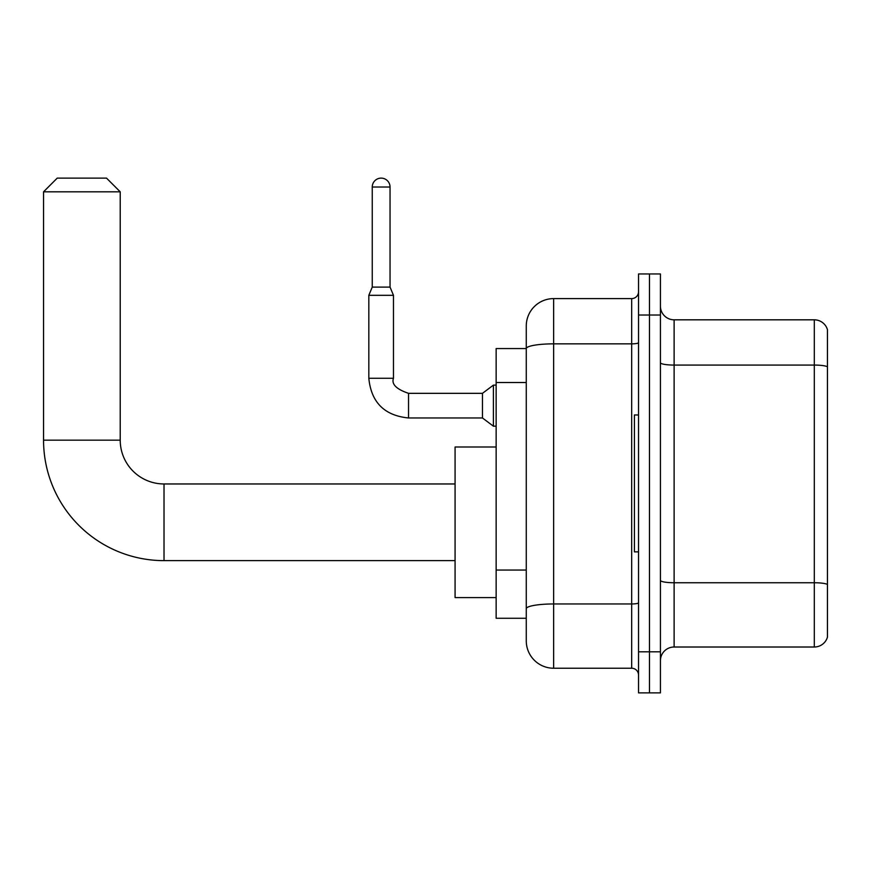 <?xml version="1.0" encoding="UTF-8"?>
<svg xmlns="http://www.w3.org/2000/svg" width="871" height="871" viewBox="0 0 871 871"><rect width="100%" height="100%" fill="white"/><g stroke="black" fill="none" stroke-linecap="round" stroke-linejoin="round"><path stroke-width="1.31" d="M553.651 668.231L631.682 668.231L631.682 343.849L553.651 343.849A27.382 4.758 180 0 0 526.269 348.607L526.269 325.983A27.382 27.382 0 0 1 553.651 298.601L553.651 668.231A27.382 27.382 0 0 1 526.269 640.849L526.269 341.04L526.269 348.563L496.143 348.563L496.143 618.268L526.269 618.268M638.53 651.802L638.53 692.881L649.483 692.881L649.483 651.802L649.483 692.881L660.425 692.881L660.425 651.802L649.483 651.802L649.483 315.03L649.483 651.802L638.53 651.802L638.53 315.03L649.483 315.03L649.483 273.951L649.483 315.03L660.425 315.03L660.425 651.802M660.425 315.03L660.425 273.951L638.53 273.951L638.53 315.03M553.651 298.601L631.682 298.601A6.848 6.848 0 0 0 638.53 291.752M526.269 640.849L526.269 613.467M526.269 325.983L526.269 341.04M638.53 675.079A6.848 6.848 0 0 0 631.682 668.231M660.425 660.708A13.686 13.686 0 0 1 674.121 647.011L814.309 647.011L814.309 319.82L674.121 319.82A13.686 13.686 0 0 1 660.425 306.124A13.686 13.686 0 0 0 674.121 319.82L674.121 647.011M827.45 329.674A13.686 13.686 0 0 0 814.309 319.82A13.686 13.686 0 0 1 827.45 329.674L827.45 637.158A13.686 13.686 0 0 1 814.309 647.011M660.425 362.695A13.686 2.373 0 0 0 674.121 365.069L814.309 365.069A13.686 2.373 180 0 1 827.45 366.778L827.45 330.773M455.076 560.63L164.02 560.63L164.02 483.96A43.811 43.811 0 0 1 120.22 440.16L120.22 191.816L43.55 191.816L57.236 178.12L106.523 178.12L120.22 191.816M164.02 483.96A43.811 43.811 0 0 1 120.22 440.16A43.811 43.811 0 0 0 164.02 483.96L455.076 483.96M164.02 560.63A120.47 120.47 0 0 1 43.55 440.16L43.55 191.816M496.143 446.997L455.076 446.997L455.076 597.593L496.143 597.593M638.53 414.966L634.415 414.966L634.415 551.866L638.53 551.866M390.045 287.103L372.255 287.103L372.255 187.025A8.895 8.895 0 0 1 381.15 178.12A8.895 8.895 0 0 1 390.045 187.025L390.045 287.103L393.474 295.313L368.825 295.313L368.825 378.275L393.442 378.275M393.474 295.313L393.474 378.275C391.351 384.187 396.37 389.206 408.532 393.333L482.458 393.333L482.458 417.971L408.532 417.971L408.532 393.354M482.458 393.333L493.411 385.124L493.411 426.191L496.143 426.191M526.269 382.511L496.143 382.511M526.269 570.059L496.143 570.059M638.53 602.776A6.848 1.187 0 0 1 631.682 603.962L553.651 603.962A27.382 4.758 180 0 0 526.269 608.72M638.53 342.662A6.848 1.187 0 0 1 631.682 343.849L631.682 298.601M827.45 584.452A13.686 2.373 180 0 0 814.309 582.743L674.121 582.743A13.686 2.373 0 0 1 660.425 580.369M43.55 440.16L120.22 440.16M372.255 187.025L390.045 187.025M368.825 378.275C371.209 402.358 384.449 415.598 408.532 417.971C384.449 415.598 371.209 402.358 368.825 378.275C371.209 402.358 384.449 415.598 408.532 417.971C384.449 415.598 371.209 402.358 368.825 378.275C371.209 402.358 384.449 415.598 408.532 417.971C384.449 415.598 371.209 402.358 368.825 378.275C371.209 402.358 384.449 415.598 408.532 417.971C384.449 415.598 371.209 402.358 368.825 378.275C371.209 402.358 384.449 415.598 408.532 417.971C384.449 415.598 371.209 402.358 368.825 378.275C371.209 402.358 384.449 415.598 408.532 417.971C384.449 415.598 371.209 402.358 368.825 378.275C371.209 402.358 384.449 415.598 408.532 417.971C384.449 415.598 371.209 402.358 368.825 378.275C371.209 402.358 384.449 415.598 408.532 417.971C384.449 415.598 371.209 402.358 368.825 378.275C371.209 402.358 384.449 415.598 408.532 417.971M482.458 417.971L493.411 426.191M372.255 287.103L368.825 295.313M493.411 385.124L496.143 385.124"/></g></svg>
